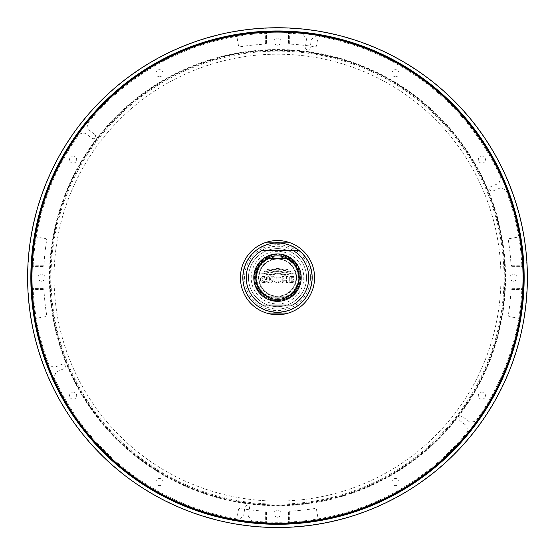 <?xml version="1.0" encoding="UTF-8"?>
<svg xmlns="http://www.w3.org/2000/svg" width="555" height="555" viewBox="0 0 555 555"><rect width="100%" height="100%" fill="white"/><g stroke="black" fill="none" stroke-linecap="round" stroke-linejoin="round"><path stroke-width="0.42" stroke-dasharray="2.77 2.08" d="M269.515 296.981L268.252 296.981A21.444 21.444 0 0 1 268.252 258.29L269.515 258.29A20.93 20.93 0 0 0 269.515 296.981L285.485 296.981A20.93 20.93 0 0 0 285.485 258.29L286.748 258.29A21.444 21.444 0 0 1 286.748 296.981L285.485 296.981M285.485 258.29L269.515 258.29M258.963 277.632A18.537 18.537 0 0 0 277.5 296.176A18.537 18.537 0 0 0 296.037 277.632A18.537 18.537 0 0 0 277.5 259.095A18.537 18.537 0 0 0 258.963 277.632M296.037 277.632A18.537 18.537 0 0 1 268.231 293.692A18.537 18.537 0 0 1 268.231 261.578A18.537 18.537 0 0 1 296.037 277.632M276.029 270.812L278.464 270.715L284.299 272.276L290.265 270.958L290.841 271.464L284.833 272.956L277 271.312L269.89 272.949L264.138 271.464L264.721 270.958L270.202 272.297L277.493 270.632L284.299 272.276L290.265 270.958L290.841 271.464L284.833 272.956L277 271.312L269.89 272.949L264.138 271.464L264.721 270.958L270.202 272.297L276.029 270.812M292.943 273.22L291.146 273.039L284.784 274.621L277.493 272.956L270.687 274.6L263.348 272.977L262.224 272.991L261.71 273.712L263.791 273.698L270.153 275.28L277.979 273.636L284.833 275.28L290.702 273.788L293.269 273.712L292.756 272.991L284.784 274.621L277.979 272.977L270.202 274.621L262.224 272.991L261.71 273.712L263.791 273.698L270.153 275.28L277.493 273.615L285.319 275.259L290.702 273.788L293.269 273.712L292.943 273.22M257.52 289.176A23.074 23.074 0 0 0 297.48 289.176A23.074 23.074 0 0 0 277.5 254.558A23.074 23.074 0 0 0 257.52 289.176M266.532 279.498L264.943 279.498L264.666 277.632L262.466 277.902L261.96 279.685L262.612 281.094L264.36 281.538L266.331 280.879L266.331 282.044L263.736 282.641L261.363 281.94L260.316 279.498L260.836 277.673L262.244 276.57L264.381 276.39L266.532 277.063L266.532 279.498L264.943 279.498L264.943 277.75L264.52 277.583L263.105 277.507L262.265 278.194L262.002 280.011L262.716 281.17L264.36 281.538L266.331 280.879L266.331 282.044L263.736 282.641L261.724 282.183L260.593 280.879L260.35 278.943L261.169 277.236L263.174 276.376L265.949 276.785L266.532 277.063L266.532 279.498M273.726 276.529L271.735 278.908L272.838 280.275L272.29 281.975L267.815 282.467L267.815 276.529L269.397 276.529L269.397 281.329L271.249 280.802L270.951 279.574L269.591 279.442L271.77 276.529L273.726 276.529L271.735 278.908L272.734 279.893L272.685 281.42L271.971 282.197L270.694 282.467L267.815 282.467L267.815 276.529L269.397 276.529L269.397 281.329L271.249 280.802L270.951 279.574L269.591 279.442L271.77 276.529L273.726 276.529M286.512 279.047L286.512 276.529L288.052 276.529L288.052 282.46L286.512 282.46L286.512 280.275L283.772 280.275L283.772 282.46L282.238 282.46L282.238 276.529L283.772 276.529L283.772 279.047L286.512 279.047L286.512 276.529L288.052 276.529L288.052 282.46L286.512 282.46L286.512 280.275L283.772 280.275L283.772 282.46L282.238 282.46L282.238 276.529L283.772 276.529L283.772 279.047L286.512 279.047M291.264 277.66L294.178 277.66L294.178 276.529L289.731 276.529L289.731 282.46L293.782 282.46L293.782 281.329L291.264 281.329L291.264 280.219L293.38 280.219L293.38 279.123L291.264 279.123L291.264 277.66L294.178 277.66L294.178 276.529L289.731 276.529L289.731 282.46L293.782 282.46L293.782 281.329L291.264 281.329L291.264 280.219L293.38 280.219L293.38 279.123L291.264 279.123L291.264 277.66M274.919 281.794C273.455 280.15 273.525 278.561 275.12 277.042L280.046 277.195C281.406 278.617 281.468 280.095 280.233 281.628C278.506 283.043 276.73 283.099 274.919 281.794C276.73 283.099 278.506 283.043 280.233 281.628C281.468 280.095 281.406 278.617 280.046 277.195L275.12 277.042C273.525 278.554 273.455 280.143 274.919 281.794M276.515 268.398L278.95 268.488L283.813 269.89L287.386 269.494L288.205 269.903L284.34 270.611L277.493 268.967L269.397 270.583L266.775 269.903L267.6 269.494L270.687 269.952L277.493 268.308L284.299 269.952L287.386 269.494L288.205 269.903L287.643 270.091L284.34 270.611L277.493 268.967L271.131 270.549L269.022 270.528L266.775 269.903L267.6 269.494L270.687 269.952L276.515 268.398M276.293 277.75L279.047 278.111L279.075 280.851L278.666 281.239L275.904 280.892L276.293 277.75L275.904 280.892L278.666 281.239L279.075 280.851L279.047 278.111L277.389 277.438L276.293 277.75M288.551 43.325L288.475 32.065L288.551 43.325M266.525 43.394L266.449 32.065L266.525 43.394M511.814 288.683L523.074 288.614L511.814 288.683M511.745 266.657L523.074 266.657L511.745 266.657M266.449 511.946L266.525 523.205L266.449 511.946M288.475 511.877L288.551 523.205L288.475 511.877M509.733 194.5L509.92 195.027A246.663 246.663 0 0 1 520.084 232.968L520.181 233.516M496.558 164.252L496.815 164.752A246.663 246.663 0 0 1 508.637 191.524L508.831 192.044M467.289 120.088L467.65 120.518A246.663 246.663 0 0 1 484.917 144.147L485.223 144.619M437.049 89.528L437.479 89.889A246.663 246.663 0 0 1 465.25 117.66L465.61 118.083M410.52 69.916L410.991 70.214A246.663 246.663 0 0 1 434.614 87.489L435.044 87.843M363.088 46.301L363.615 46.495A246.663 246.663 0 0 1 390.387 58.324L390.88 58.58M321.623 34.951L322.171 35.055A246.663 246.663 0 0 1 360.105 45.219L360.632 45.406M320.506 34.75A246.663 246.663 0 0 0 320.159 34.694M288.836 31.233L289.398 31.26A246.663 246.663 0 0 1 318.494 34.403L319.042 34.5M235.958 34.5L236.506 34.403A246.663 246.663 0 0 1 265.602 31.26L266.164 31.233M234.841 34.694A246.663 246.663 0 0 0 234.494 34.75M194.368 45.406L194.895 45.219A246.663 246.663 0 0 1 232.829 35.055L233.377 34.951M164.12 58.58L164.613 58.324A246.663 246.663 0 0 1 191.385 46.495L191.905 46.301M119.956 87.843L120.386 87.489A246.663 246.663 0 0 1 144.009 70.214L144.48 69.916M89.39 118.083L89.75 117.66A246.663 246.663 0 0 1 117.521 89.889L117.951 89.528M69.777 144.619L70.083 144.147A246.663 246.663 0 0 1 87.35 120.518L87.711 120.088M46.162 192.044L46.363 191.524A246.663 246.663 0 0 1 58.185 164.752L58.441 164.252M34.819 233.516L34.916 232.968A246.663 246.663 0 0 1 45.08 195.027L45.267 194.507M31.101 266.296L31.129 265.741A246.663 246.663 0 0 1 34.271 236.645L34.361 236.09M34.361 319.18L34.271 318.625A246.663 246.663 0 0 1 31.129 289.53L31.101 288.975M45.267 360.771L45.08 360.244A246.663 246.663 0 0 1 34.916 322.302L34.819 321.754M58.441 391.018L58.185 390.519A246.663 246.663 0 0 1 46.363 363.747L46.169 363.227M87.711 435.182L87.35 434.752A246.663 246.663 0 0 1 70.083 411.123L69.777 410.651M117.951 465.742L117.521 465.381A246.663 246.663 0 0 1 89.75 437.611L89.39 437.187M144.48 485.354L144.009 485.056A246.663 246.663 0 0 1 120.386 467.782L119.956 467.428M191.912 508.97L191.385 508.775A246.663 246.663 0 0 1 164.613 496.947L164.12 496.69M233.377 520.319L232.829 520.215A246.663 246.663 0 0 1 194.895 510.052L194.368 509.865M234.494 520.521A246.663 246.663 0 0 0 234.841 520.576M266.164 524.038L265.602 524.01A246.663 246.663 0 0 1 236.506 520.867L235.958 520.77M319.042 520.77L318.494 520.867A246.663 246.663 0 0 1 289.398 524.01L288.836 524.038M320.159 520.576A246.663 246.663 0 0 0 320.506 520.521M360.632 509.865L360.105 510.052A246.663 246.663 0 0 1 322.171 520.215L321.623 520.319M390.88 496.69L390.387 496.947A246.663 246.663 0 0 1 363.615 508.775L363.095 508.97M435.044 467.428L434.614 467.782A246.663 246.663 0 0 1 410.991 485.056L410.52 485.354M465.61 437.187L465.25 437.611A246.663 246.663 0 0 1 437.479 465.381L437.049 465.742M485.223 410.651L484.917 411.123A246.663 246.663 0 0 1 467.65 434.752L467.289 435.182M508.838 363.227L508.637 363.747A246.663 246.663 0 0 1 496.815 390.519L496.558 391.018M520.181 321.754L520.084 322.302A246.663 246.663 0 0 1 509.92 360.244L509.733 360.764M523.899 288.968L523.871 289.53A246.663 246.663 0 0 1 520.729 318.625L520.639 319.18M520.639 236.09L520.729 236.645A246.663 246.663 0 0 1 523.871 265.741L523.899 266.296M277.5 50.04A227.599 227.599 0 0 0 80.399 391.435A227.599 227.599 0 0 0 474.601 391.435A227.599 227.599 0 0 0 277.5 50.04M277.5 49.999A227.64 227.64 0 0 0 80.357 391.455A227.64 227.64 0 0 0 474.643 391.455A227.64 227.64 0 0 0 277.5 49.999M277.5 527.25A249.618 249.618 0 0 1 27.882 277.632A249.618 249.618 0 0 1 277.5 28.021A249.618 249.618 0 0 1 527.118 277.632A249.618 249.618 0 0 1 277.5 527.25M265.644 43.325L265.644 32.065A245.858 245.858 0 0 0 236.638 35.201L238.588 46.238L239.51 46.891A233.849 233.849 0 0 1 264.881 44.129L265.644 43.325M511.814 265.776L523.067 265.776A245.858 245.858 0 0 0 519.938 236.777L508.893 238.726L508.241 239.649A233.849 233.849 0 0 1 511.009 265.019L511.814 265.776M289.356 511.946L289.356 523.205A245.858 245.858 0 0 0 318.362 520.07L316.412 509.032L315.49 508.373A233.849 233.849 0 0 1 290.119 511.141L289.356 511.946M43.186 289.488L31.933 289.488A245.858 245.858 0 0 0 35.062 318.494L46.107 316.544L46.759 315.622A233.849 233.849 0 0 1 43.991 290.251L43.186 289.488M519.938 318.494L508.893 316.544L508.241 315.622A233.849 233.849 0 0 0 511.009 290.251L511.814 289.488L523.067 289.488A245.858 245.858 0 0 1 519.938 318.494M236.638 520.07L238.588 509.032L239.51 508.373A233.849 233.849 0 0 0 264.881 511.141L265.644 511.946L265.644 523.205A245.858 245.858 0 0 1 236.638 520.07M35.062 236.777L46.107 238.726L46.759 239.649A233.849 233.849 0 0 0 43.991 265.019L43.186 265.776L31.933 265.776A245.858 245.858 0 0 1 35.062 236.777M318.362 35.201L316.412 46.238L315.49 46.891A233.849 233.849 0 0 0 290.119 44.129L289.356 43.325L289.356 32.065A245.858 245.858 0 0 1 318.362 35.201M35.707 322.157A245.858 245.858 0 0 0 45.843 359.973M31.052 267.434A246.663 246.663 0 0 0 31.052 287.837A246.663 246.663 0 0 1 31.052 267.434M31.857 267.461A245.858 245.858 0 0 0 31.857 287.802M47.113 363.469A245.858 245.858 0 0 0 58.906 390.151M59.683 391.65A245.858 245.858 0 0 0 69.854 409.264M58.969 392.024A246.663 246.663 0 0 0 69.167 409.694A246.663 246.663 0 0 1 58.969 392.024M70.763 410.686A245.858 245.858 0 0 0 87.974 434.239M45.843 195.298A245.858 245.858 0 0 0 35.707 233.114M90.368 437.09A245.858 245.858 0 0 0 118.048 464.771M69.167 145.577A246.663 246.663 0 0 0 58.969 163.246A246.663 246.663 0 0 1 69.167 145.577M69.854 146.007A245.858 245.858 0 0 0 59.683 163.621M120.9 467.164A245.858 245.858 0 0 0 144.446 484.376M87.974 121.032A245.858 245.858 0 0 0 70.763 144.584M145.868 485.285A245.858 245.858 0 0 0 163.489 495.455M145.438 485.965A246.663 246.663 0 0 0 163.114 496.17A246.663 246.663 0 0 1 145.438 485.965M164.981 496.232A245.858 245.858 0 0 0 191.669 508.019M118.048 90.5A245.858 245.858 0 0 0 90.368 118.18M195.166 509.296A245.858 245.858 0 0 0 232.975 519.424M144.446 70.894A245.858 245.858 0 0 0 120.9 88.106M163.114 59.101A246.663 246.663 0 0 0 145.438 69.306A246.663 246.663 0 0 1 163.114 59.101M163.489 59.815A245.858 245.858 0 0 0 145.868 69.985M191.669 47.251A245.858 245.858 0 0 0 164.981 59.038M267.33 523.282A245.858 245.858 0 0 0 287.67 523.282M267.295 524.087A246.663 246.663 0 0 0 287.705 524.087A246.663 246.663 0 0 1 267.295 524.087M232.975 35.846A245.858 245.858 0 0 0 195.166 45.975M322.025 519.424A245.858 245.858 0 0 0 359.834 509.296M277.5 30.976A246.663 246.663 0 0 0 267.295 31.184A246.663 246.663 0 0 1 287.705 31.184A246.663 246.663 0 0 0 277.5 30.976M287.67 31.989A245.858 245.858 0 0 0 267.33 31.989M363.331 508.019A245.858 245.858 0 0 0 390.019 496.232M391.511 495.455A245.858 245.858 0 0 0 409.132 485.285M391.885 496.17A246.663 246.663 0 0 0 409.562 485.965A246.663 246.663 0 0 1 391.885 496.17M410.554 484.376A245.858 245.858 0 0 0 434.1 467.164M359.834 45.975A245.858 245.858 0 0 0 322.025 35.846M436.952 464.771A245.858 245.858 0 0 0 464.632 437.09M390.019 59.038A245.858 245.858 0 0 0 363.331 47.251M409.562 69.306A246.663 246.663 0 0 0 391.885 59.101A246.663 246.663 0 0 1 409.562 69.306M467.026 434.239A245.858 245.858 0 0 0 484.238 410.686M434.1 88.106A245.858 245.858 0 0 0 410.554 70.894M485.146 409.264A245.858 245.858 0 0 0 495.317 391.65M485.833 409.694A246.663 246.663 0 0 0 496.031 392.024A246.663 246.663 0 0 1 485.833 409.694M464.632 118.18A245.858 245.858 0 0 0 436.952 90.5M509.157 359.973A245.858 245.858 0 0 0 519.293 322.157M484.238 144.584A245.858 245.858 0 0 0 467.026 121.032M496.031 163.246A246.663 246.663 0 0 0 485.833 145.577A246.663 246.663 0 0 1 496.031 163.246M495.317 163.621A245.858 245.858 0 0 0 485.146 146.007M507.887 191.801A245.858 245.858 0 0 0 496.094 165.119M523.143 287.802A245.858 245.858 0 0 0 523.143 267.461M523.948 287.837A246.663 246.663 0 0 0 523.948 267.434A246.663 246.663 0 0 1 523.948 287.837M519.293 233.114A245.858 245.858 0 0 0 509.157 195.298M43.186 266.587L31.926 266.657L43.186 266.587M43.255 288.614L31.926 288.614L43.255 288.614M277.5 243.298A34.341 34.341 0 0 0 247.759 294.802A34.341 34.341 0 0 0 307.241 294.802A34.341 34.341 0 0 0 277.5 243.298M298.722 305.042A34.66 34.66 0 0 0 277.5 242.972A34.66 34.66 0 0 0 256.278 305.042M292.568 250.229L262.432 250.229M292.568 305.042L262.432 305.042M312.16 277.632A34.66 34.66 0 0 1 260.17 307.65A34.66 34.66 0 0 1 260.17 247.62A34.66 34.66 0 0 1 312.16 277.632M288.316 313.103L266.684 313.103M240.419 277.632A37.081 37.081 0 0 1 277.5 240.558A37.081 37.081 0 0 1 314.581 277.632A37.081 37.081 0 0 1 277.5 314.713A37.081 37.081 0 0 1 240.419 277.632M246.129 277.632A31.371 31.371 0 0 0 293.186 304.806A31.371 31.371 0 0 0 293.186 250.465A31.371 31.371 0 0 0 246.129 277.632M523.358 277.632A245.858 245.858 0 0 1 154.574 490.551A245.858 245.858 0 0 1 154.574 64.72A245.858 245.858 0 0 1 523.358 277.632M310.467 277.632A32.967 32.967 0 0 1 261.017 306.187A32.967 32.967 0 0 1 261.017 249.084A32.967 32.967 0 0 1 310.467 277.632M306.52 277.632A29.02 29.02 0 0 1 277.5 306.651A29.02 29.02 0 0 1 248.48 277.632A29.02 29.02 0 0 1 277.5 248.619A29.02 29.02 0 0 1 306.52 277.632A29.02 29.02 0 0 1 277.5 306.651A29.02 29.02 0 0 1 248.48 277.632A29.02 29.02 0 0 1 277.5 248.619A29.02 29.02 0 0 1 306.52 277.632M395.507 76.784A3.545 3.545 0 0 0 398.58 71.463A3.545 3.545 0 0 0 392.44 71.463A3.545 3.545 0 0 0 395.507 76.784M159.493 76.784A3.545 3.545 0 0 0 162.559 71.463A3.545 3.545 0 0 0 156.42 71.463A3.545 3.545 0 0 0 159.493 76.784M41.479 281.184A3.545 3.545 0 0 0 44.553 275.863A3.545 3.545 0 0 0 38.406 275.863A3.545 3.545 0 0 0 41.479 281.184M159.493 485.583A3.545 3.545 0 0 0 162.559 480.262A3.545 3.545 0 0 0 156.42 480.262A3.545 3.545 0 0 0 159.493 485.583M395.507 485.583A3.545 3.545 0 0 0 398.58 480.262A3.545 3.545 0 0 0 392.44 480.262A3.545 3.545 0 0 0 395.507 485.583M513.521 281.184A3.545 3.545 0 0 0 516.594 275.863A3.545 3.545 0 0 0 510.447 275.863A3.545 3.545 0 0 0 513.521 281.184M94.732 134.345L88.148 129.294L87.406 123.64A244.644 244.644 0 0 1 303.03 34.327L306.499 38.85L305.416 47.071A2.421 2.421 0 0 0 307.498 49.79A2.421 2.421 0 0 0 310.21 47.702L311.293 39.481L315.816 36.006A244.644 244.644 0 0 1 500.978 178.086L498.792 183.351L491.126 186.529A2.421 2.421 0 0 0 489.822 189.692A2.421 2.421 0 0 0 492.979 190.996L500.645 187.819L505.91 190.004A244.644 244.644 0 0 1 475.448 421.398L469.801 422.14L463.217 417.089A2.421 2.421 0 0 0 459.824 417.533A2.421 2.421 0 0 0 460.268 420.926L466.852 425.976L467.594 431.63A244.644 244.644 0 0 1 251.97 520.944L248.501 516.421L249.583 508.193A2.421 2.421 0 0 0 247.502 505.48A2.421 2.421 0 0 0 244.79 507.561L243.707 515.789L239.184 519.265A244.644 244.644 0 0 1 54.022 377.185L56.208 371.919L63.874 368.742A2.421 2.421 0 0 0 65.178 365.579A2.421 2.421 0 0 0 62.021 364.274L54.355 367.445L49.09 365.266A244.644 244.644 0 0 1 79.552 133.873L85.199 133.131L91.783 138.181A2.421 2.421 0 0 0 95.176 137.73A2.421 2.421 0 0 0 94.732 134.345M481.9 399.191A3.545 3.545 0 0 0 484.973 393.87A3.545 3.545 0 0 0 478.826 393.87A3.545 3.545 0 0 0 481.9 399.191M277.5 517.204A3.545 3.545 0 0 0 280.573 511.883A3.545 3.545 0 0 0 274.427 511.883A3.545 3.545 0 0 0 277.5 517.204M73.1 399.191A3.545 3.545 0 0 0 76.174 393.87A3.545 3.545 0 0 0 70.027 393.87A3.545 3.545 0 0 0 73.1 399.191M73.1 163.17A3.545 3.545 0 0 0 76.174 157.849A3.545 3.545 0 0 0 70.027 157.849A3.545 3.545 0 0 0 73.1 163.17M277.5 45.163A3.545 3.545 0 0 0 280.573 39.842A3.545 3.545 0 0 0 274.427 39.842A3.545 3.545 0 0 0 277.5 45.163M481.9 163.17A3.545 3.545 0 0 0 484.973 157.849A3.545 3.545 0 0 0 478.826 157.849A3.545 3.545 0 0 0 481.9 163.17M277.5 298.354A20.722 20.722 0 0 0 295.447 267.274A20.722 20.722 0 0 0 259.553 267.274A20.722 20.722 0 0 0 277.5 298.354M296.543 277.632A19.043 19.043 0 0 1 277.5 296.682A19.043 19.043 0 0 1 258.457 277.632A19.043 19.043 0 0 1 277.5 258.588A19.043 19.043 0 0 1 296.543 277.632M257.721 289.051A22.838 22.838 0 0 0 293.734 293.692A22.838 22.838 0 0 0 288.697 257.735A22.838 22.838 0 0 0 257.721 289.051M508.637 191.524A246.663 246.663 0 0 0 496.815 164.752M484.917 144.147A246.663 246.663 0 0 0 467.65 120.518M465.25 117.66A246.663 246.663 0 0 0 437.479 89.889M434.614 87.489A246.663 246.663 0 0 0 410.991 70.214M390.387 58.324A246.663 246.663 0 0 0 363.615 46.495M360.105 45.219A246.663 246.663 0 0 0 322.171 35.055M318.494 34.403A246.663 246.663 0 0 0 289.398 31.26M265.602 31.26A246.663 246.663 0 0 0 236.506 34.403M232.829 35.055A246.663 246.663 0 0 0 194.895 45.219M191.385 46.495A246.663 246.663 0 0 0 164.613 58.324M144.009 70.214A246.663 246.663 0 0 0 120.386 87.489M117.521 89.889A246.663 246.663 0 0 0 89.75 117.66M87.35 120.518A246.663 246.663 0 0 0 70.083 144.147M58.185 164.752A246.663 246.663 0 0 0 46.363 191.524M45.08 195.027A246.663 246.663 0 0 0 34.916 232.968M34.271 236.645A246.663 246.663 0 0 0 31.129 265.741M31.129 289.53A246.663 246.663 0 0 0 34.271 318.625M34.916 322.302A246.663 246.663 0 0 0 45.08 360.244M46.363 363.747A246.663 246.663 0 0 0 58.185 390.519M70.083 411.123A246.663 246.663 0 0 0 87.35 434.752M89.75 437.611A246.663 246.663 0 0 0 117.521 465.381M120.386 467.782A246.663 246.663 0 0 0 144.009 485.056M164.613 496.947A246.663 246.663 0 0 0 191.385 508.775M194.895 510.052A246.663 246.663 0 0 0 232.829 520.215M236.506 520.867A246.663 246.663 0 0 0 265.602 524.01M289.398 524.01A246.663 246.663 0 0 0 318.494 520.867M322.171 520.215A246.663 246.663 0 0 0 360.105 510.052M363.615 508.775A246.663 246.663 0 0 0 390.387 496.947M410.991 485.056A246.663 246.663 0 0 0 434.614 467.782M437.479 465.381A246.663 246.663 0 0 0 465.25 437.611M467.65 434.752A246.663 246.663 0 0 0 484.917 411.123M496.815 390.519A246.663 246.663 0 0 0 508.637 363.747M509.92 360.244A246.663 246.663 0 0 0 520.084 322.302M520.729 318.625A246.663 246.663 0 0 0 523.871 289.53M523.871 265.741A246.663 246.663 0 0 0 520.729 236.645M520.084 232.968A246.663 246.663 0 0 0 509.92 195.027M277.5 505.716A228.084 228.084 0 0 0 475.024 163.593A228.084 228.084 0 0 0 79.975 163.593A228.084 228.084 0 0 0 277.5 505.716M277.5 504.911A227.279 227.279 0 0 0 474.331 163.996A227.279 227.279 0 0 0 80.669 163.996A227.279 227.279 0 0 0 277.5 504.911M277.5 501.068A223.429 223.429 0 0 0 470.994 165.917A223.429 223.429 0 0 0 84.006 165.917A223.429 223.429 0 0 0 277.5 501.068M277.5 504.134A226.502 226.502 0 0 0 473.658 164.384A226.502 226.502 0 0 0 81.342 164.384A226.502 226.502 0 0 0 277.5 504.134M277.5 303.946A26.307 26.307 0 0 0 300.283 264.478A26.307 26.307 0 0 0 254.717 264.478A26.307 26.307 0 0 0 277.5 303.946M254.932 277.632A22.568 22.568 0 0 0 288.787 297.182A22.568 22.568 0 0 0 288.787 258.089A22.568 22.568 0 0 0 254.932 277.632M257.305 289.294C249.521 276.855 256.958 258.616 271.228 255.175C284.493 250.846 300.394 261.592 300.782 276.418C303.301 301.032 266.261 309.593 257.305 289.294"/><path stroke-width="0.83" d="M268.252 296.981L286.748 296.981A21.444 21.444 0 0 0 286.748 258.29L268.252 258.29A21.444 21.444 0 0 0 268.252 296.981M277.5 30.976A246.663 246.663 0 0 0 63.887 400.967A246.663 246.663 0 0 0 491.113 400.967A246.663 246.663 0 0 0 277.5 30.976M277.5 27.75A249.882 249.882 0 0 0 61.092 402.576A249.882 249.882 0 0 0 493.908 402.576A249.882 249.882 0 0 0 277.5 27.75M509.344 193.438L509.892 194.958M508.664 191.593L509.226 193.105M495.317 163.621L496.031 163.246L496.781 164.682M484.959 144.21L485.833 145.577L485.146 146.007M466.568 119.221L467.601 120.463M465.298 117.716L466.339 118.95M436.188 88.793L437.416 89.841M434.676 87.537L435.918 88.571M390.449 58.358L391.885 59.101L391.511 59.815A245.858 245.858 0 0 1 409.132 69.985L409.562 69.306L410.929 70.18M362.026 45.912L363.546 46.467M360.174 45.239L361.7 45.788M320.506 34.75L322.094 35.041M318.563 34.417L320.159 34.694M287.67 31.989L287.705 31.184L289.322 31.26M265.678 31.26L267.295 31.184L267.33 31.989M234.841 34.694L236.437 34.417M232.906 35.041L234.494 34.75M193.3 45.788L194.826 45.239M191.454 46.467L192.974 45.912M163.489 59.815L163.114 59.101L164.551 58.358M144.071 70.18L145.438 69.306L145.868 69.985M119.082 88.571L120.324 87.537M117.584 89.841L118.812 88.793M88.661 118.95L89.702 117.716M87.399 120.463L88.432 119.221M69.854 146.007L69.167 145.577L70.041 144.21M58.219 164.682L58.969 163.246L59.683 163.621M45.774 193.105L46.336 191.593M45.108 194.958L45.656 193.438M34.618 234.633L34.903 233.038M34.285 236.569L34.556 234.973M31.857 267.461L31.052 267.434L31.122 265.817M31.122 289.453L31.052 287.837L31.857 287.802M34.556 320.297L34.285 318.702M34.903 322.233L34.618 320.637M45.656 361.832L45.108 360.313M46.336 363.678L45.774 362.165M59.683 391.65L58.969 392.024L58.219 390.588M70.041 411.061L69.167 409.694L69.854 409.264M88.432 436.05L87.399 434.808M89.702 437.555L88.661 436.32M118.812 466.477L117.584 465.43M120.324 467.733L119.082 466.7M145.868 485.285L145.438 485.965L144.071 485.091M164.551 496.912L163.114 496.17L163.489 495.455M192.974 509.358L191.454 508.803M194.826 510.024L193.3 509.483M234.494 520.521L232.906 520.229M236.437 520.854L234.841 520.576M267.33 523.282L267.295 524.087L265.678 524.01M289.322 524.01L287.705 524.087L287.67 523.282M320.159 520.576L318.563 520.854M322.094 520.229L320.506 520.521M361.7 509.483L360.174 510.024M363.546 508.803L362.026 509.358M391.511 495.455L391.885 496.17L390.449 496.912M410.929 485.091L409.562 485.965L409.132 485.285M435.918 466.7L434.676 467.733M437.416 465.43L436.188 466.477M466.339 436.32L465.298 437.555M467.601 434.808L466.568 436.05M485.146 409.264L485.833 409.694L484.959 411.061M496.781 390.588L496.031 392.024L495.317 391.65M509.226 362.165L508.664 363.678M509.892 360.313L509.344 361.832M520.382 320.637L520.097 322.233M520.715 318.702L520.444 320.297M523.143 287.802L523.948 287.837L523.878 289.453M523.878 265.817L523.948 267.434L523.143 267.461M520.444 234.973L520.715 236.569M520.097 233.038L520.382 234.633M45.843 359.973L45.08 360.244M35.707 322.157L34.916 322.302M31.129 289.53L31.933 289.488M34.271 318.625L35.062 318.494M58.906 390.151L58.185 390.519M47.113 363.469L46.363 363.747M34.271 236.645L35.062 236.777M31.129 265.741L31.933 265.776M87.974 434.239L87.35 434.752M70.763 410.686L70.083 411.123M45.08 195.027L45.843 195.298M34.916 232.968L35.707 233.114M118.048 464.771L117.521 465.381M90.368 437.09L89.75 437.611M58.185 164.752L58.906 165.119A245.858 245.858 0 0 0 47.113 191.801L46.363 191.524M144.446 484.376L144.009 485.056M120.9 467.164L120.386 467.782M87.35 120.518L87.974 121.032M70.083 144.147L70.763 144.584M191.669 508.019L191.385 508.775M164.981 496.232L164.613 496.947M117.521 89.889L118.048 90.5M89.75 117.66L90.368 118.18M232.975 519.424L232.829 520.215M195.166 509.296L194.895 510.052M144.009 70.214L144.446 70.894M120.386 87.489L120.9 88.106M265.644 523.205L265.602 524.01M236.638 520.07L236.506 520.867M191.385 46.495L191.669 47.251M164.613 58.324L164.981 59.038M318.362 520.07L318.494 520.867M289.356 523.205L289.398 524.01M232.829 35.055L232.975 35.846M194.895 45.219L195.166 45.975M359.834 509.296L360.105 510.052M322.025 519.424L322.171 520.215M265.602 31.26L265.644 32.065M236.506 34.403L236.638 35.201M390.019 496.232L390.387 496.947M363.331 508.019L363.615 508.775M318.494 34.403L318.362 35.201M289.398 31.26L289.356 32.065M434.1 467.164L434.614 467.782M410.554 484.376L410.991 485.056M360.105 45.219L359.834 45.975M322.171 35.055L322.025 35.846M464.632 437.09L465.25 437.611M436.952 464.771L437.479 465.381M390.387 58.324L390.019 59.038M363.615 46.495L363.331 47.251M484.238 410.686L484.917 411.123M467.026 434.239L467.65 434.752M434.614 87.489L434.1 88.106M410.991 70.214L410.554 70.894M496.815 390.519L496.094 390.151A245.858 245.858 0 0 0 507.887 363.469L508.637 363.747M465.25 117.66L464.632 118.18M437.479 89.889L436.952 90.5M519.293 322.157L520.084 322.302M509.157 359.973L509.92 360.244M484.917 144.147L484.238 144.584M467.65 120.518L467.026 121.032M523.067 289.488L523.871 289.53M519.938 318.494L520.729 318.625M508.637 191.524L507.887 191.801M496.815 164.752L496.094 165.119M519.938 236.777L520.729 236.645M523.067 265.776L523.871 265.741M520.084 232.968L519.293 233.114M509.92 195.027L509.157 195.298M256.278 305.042A34.66 34.66 0 0 0 298.722 305.042A34.66 34.66 0 0 1 256.278 305.042A34.66 34.66 0 0 1 256.278 250.229A34.66 34.66 0 0 1 298.722 250.229L262.432 250.229A31.274 31.274 0 0 0 262.432 305.042L292.568 305.042A31.274 31.274 0 0 0 292.568 250.229L298.722 250.229A34.66 34.66 0 0 1 298.722 305.042M277.5 253.933A23.698 23.698 0 0 0 256.979 289.481A23.698 23.698 0 0 0 298.021 289.481A23.698 23.698 0 0 0 277.5 253.933M277.5 255.869A21.763 21.763 0 0 0 258.651 288.517A21.763 21.763 0 0 0 296.349 288.517A21.763 21.763 0 0 0 277.5 255.869M314.581 277.632A37.081 37.081 0 0 1 288.316 313.103L266.684 313.103A37.081 37.081 0 0 1 266.684 242.167L288.316 242.167A37.081 37.081 0 0 1 314.581 277.632M288.316 242.167L266.684 242.167A37.081 37.081 0 0 1 288.316 242.167M266.684 313.103A37.081 37.081 0 0 0 288.316 313.103M523.032 277.632A245.532 245.532 0 0 1 154.734 490.273A245.532 245.532 0 0 1 154.734 64.997A245.532 245.532 0 0 1 523.032 277.632M523.358 277.632A245.858 245.858 0 0 1 154.574 490.551A245.858 245.858 0 0 1 154.574 64.72A245.858 245.858 0 0 1 523.358 277.632"/></g></svg>
